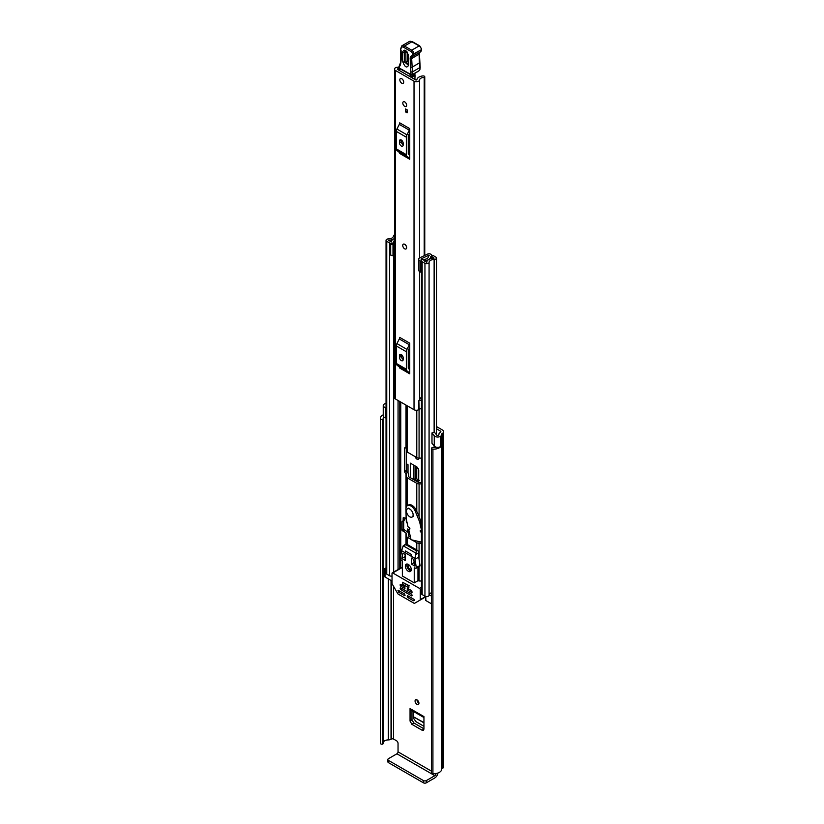 <?xml version="1.0" encoding="UTF-8"?>
<svg xmlns="http://www.w3.org/2000/svg" width="824" height="824" viewBox="0 0 824 824"><rect width="100%" height="100%" fill="white"/><g stroke="black" fill="none" stroke-linecap="round" stroke-linejoin="round"><path stroke-width="1.24" d="M416.996 699.885A2.729 1.576 -120 0 0 415.636 699.751A2.729 1.576 -120 0 0 415.214 701.945A2.729 1.576 -120 0 0 416.996 704.345A2.729 1.576 -120 0 0 418.365 704.489A2.729 1.576 -120 0 0 418.788 702.295A2.729 1.576 -120 0 0 416.996 699.885A2.729 1.576 -120 0 0 418.932 703.233M418.232 468.372L418.232 480.032L416.367 478.569L414.173 479.197L418.747 481.556M436.504 426.564L442.344 429.932A4.305 2.493 180 0 1 443.611 431.694A4.305 2.493 180 0 1 442.344 433.455L442.014 433.64A1.051 0.608 0 0 0 441.705 434.073A7.993 4.614 180 0 1 440.758 436.236L440.675 436.195A3.78 2.184 0 0 1 435.021 436.39A3.78 2.184 0 0 1 434.258 435.762L431.982 432.909L434.464 432.25L436.741 435.103A1.051 0.608 180 0 0 438.687 435.041A5.253 3.039 180 0 0 438.976 434.063A3.78 2.184 0 0 1 440.088 432.528L440.407 431.055A1.576 0.906 180 0 1 440.871 431.694A1.576 0.906 180 0 1 440.407 432.343M423.948 728.9L422.094 730.229L411.907 724.347L413.844 722.967L411.979 719.733L411.979 710.607M413.844 722.967L423.948 728.807M415.183 456.651A2.729 1.576 -120 0 0 416.996 459.164A2.729 1.576 -120 0 0 418.365 459.298A2.729 1.576 -120 0 0 418.932 458.123M436.504 428.799L440.407 431.055M411.979 719.733L410.053 721.113L410.053 708.568A2.729 1.576 120 0 0 410.62 709.824L423.948 717.519M422.094 730.229L423.474 730.311L423.948 729.137L423.948 716.592L410.053 708.568M410.053 721.113L411.907 724.347M410.301 477.693L410.301 463.139L416.913 466.961L418.747 470.133L418.674 482.483M408.004 472.883L408.004 464.695L406.294 463.706M421.445 542.12L411.042 539.73L408.745 529.595L407.705 528.977L407.705 532.067M408.622 533.355A33.64 19.416 -120 0 0 409.868 534.58M431.498 771.171L398.043 751.859L398.043 743.361A2.101 1.215 60 0 0 396.56 740.786L393.584 739.077A1.576 0.906 0 0 0 391.359 739.077L391.029 739.262A3.78 2.184 180 0 1 388.362 739.901A5.253 3.039 0 0 0 383.273 742.239M431.982 432.909L431.982 443.209L434.258 446.062A3.78 2.184 0 0 0 435.021 446.69A3.78 2.184 0 0 0 440.675 446.495L440.675 436.195M386.044 418.036L385.426 417.871A3.78 2.184 0 0 1 384.334 417.428A3.78 2.184 0 0 1 383.232 415.883L383.232 405.583A3.78 2.184 0 0 1 384.684 403.863L384.602 403.822A7.993 4.614 180 0 1 386.044 403.472M383.232 405.583A3.78 2.184 0 0 0 384.334 407.128A3.78 2.184 0 0 0 385.426 407.571L386.044 407.736M383.716 416.954A5.253 3.039 0 0 0 383.129 418.355A5.253 3.039 0 0 0 383.242 418.983L383.273 743.691L382.336 744.196A1.576 0.906 180 0 1 380.884 743.948A1.576 0.906 180 0 1 380.431 743.403L380.431 418.819A1.576 0.906 0 0 0 380.884 419.364A1.576 0.906 0 0 0 382.336 419.612L382.336 744.196M431.498 448.204A1.576 0.906 0 0 0 431.961 448.853A1.576 0.906 0 0 0 432.919 449.111L432.919 773.705A1.576 0.906 180 0 1 431.961 773.437A1.576 0.906 180 0 1 431.498 772.799L431.498 448.204A1.576 0.906 0 0 1 431.539 448.019L432.621 447.494A5.253 3.039 0 0 0 436.287 447.174M383.232 414.822A7.993 4.614 0 0 0 380.389 418.355L380.389 742.939A7.993 4.614 0 0 0 380.431 743.403M432.919 449.111A7.993 4.614 0 0 0 440.758 446.711L440.541 446.587M432.919 773.705A7.993 4.614 0 0 0 441.705 769.122A1.051 0.608 180 0 1 442.014 768.699L442.344 768.514A4.305 2.493 0 0 0 443.611 766.753L443.611 431.694M440.758 436.236L440.758 446.711M383.253 419.21L383.273 743.691M382.604 744.165L382.336 419.612M398.043 751.859A1.576 0.906 -60 0 1 396.931 753.795L434.835 775.672A1.576 0.906 120 0 0 435.947 773.746M434.835 775.672L426.368 780.565L426.368 782.8L434.835 777.908A4.305 2.493 120 0 0 437.863 773.056M426.368 782.8A2.101 1.215 180 0 1 423.392 782.8L388.454 762.633A2.101 1.215 180 0 1 387.847 761.778L387.847 759.543A2.101 1.215 -0 0 1 388.454 758.688L396.931 753.795M387.847 759.543A2.101 1.215 -0 0 0 388.454 760.398L388.454 762.633M423.392 782.8L423.392 780.565L388.454 760.398M423.392 780.565A2.101 1.215 -0 0 0 426.368 780.565M382.604 419.581L383.273 419.107M407.983 532.253L409.188 531.552M414.173 479.197L418.747 482.019M418.716 482.298L413.7 479.444M413.421 479.496A2.729 1.576 0 0 0 413.926 479.311L413.926 465.241M418.232 480.032L419.55 480.474M423.948 726.294L416.11 721.762L413.998 718.981L413.452 716.808L423.948 722.864M423.948 722.566L413.452 716.808M413.432 716.499L413.792 711.658M406.098 248.9A2.729 1.576 -120 0 0 406.665 247.643A2.729 1.576 -120 0 0 405.47 244.893A2.729 1.576 -120 0 0 403.369 244.162M402.802 103.031A2.729 1.576 -120 0 0 403.997 105.781A2.729 1.576 -120 0 0 406.098 106.512A2.729 1.576 -120 0 0 406.665 105.266A2.729 1.576 -120 0 0 405.47 102.516A2.729 1.576 -120 0 0 403.369 101.785A2.729 1.576 -120 0 0 402.802 103.031M399.825 79.856A2.729 1.576 -120 0 0 401.02 82.606A2.729 1.576 -120 0 0 403.132 83.348A2.729 1.576 -120 0 0 403.698 82.091A2.729 1.576 -120 0 0 402.503 79.341A2.729 1.576 -120 0 0 400.392 78.61A2.729 1.576 -120 0 0 399.825 79.856M398.754 67.146A4.47 2.575 180 0 1 397.632 67.249A3.255 1.885 0 0 0 394.49 69.134A3.255 1.885 0 0 0 395.448 70.462L414.029 81.195A3.255 1.885 0 0 0 417.521 81.607A3.255 1.885 0 0 0 419.591 79.928A4.47 2.575 180 0 1 424.206 77.446L424.762 76.848A1.576 0.906 0 0 0 424.762 76.817A1.576 0.906 0 0 0 422.949 75.921A7.2 4.161 180 0 0 416.851 79.866L415.955 80.072L397.374 69.35L397.724 68.825A7.2 4.161 180 0 0 399.63 68.639M394.49 69.134L394.49 397.662A3.255 1.885 0 0 0 395.448 398.991L414.029 409.724A3.255 1.885 0 0 0 418.87 409.569L419.169 409.312A2.101 1.215 0 0 1 421.445 408.817M409.755 128.626A2.524 1.452 -60 0 1 409.332 130.192L399.3 124.403A2.524 1.452 120 0 0 399.722 122.838L409.755 128.626L409.755 159.269L399.722 153.48A2.524 1.452 120 0 0 399.3 152.399L409.332 158.187A2.524 1.452 -60 0 1 409.755 159.269M409.755 343.186A2.524 1.452 -60 0 1 409.332 344.751L399.3 338.963A2.524 1.452 120 0 0 399.722 337.397L409.755 343.186L409.755 373.828L399.722 368.04A2.524 1.452 120 0 0 399.3 366.958L409.332 372.747A2.524 1.452 -60 0 1 409.755 373.828M407.118 109.808L407.118 112.816L405.624 111.961L405.624 108.953L407.118 109.808L407.118 111.096L405.624 111.961M401.649 357.503L401.649 354.814M401.649 142.943L401.649 140.255M421.445 397.456A4.47 2.575 180 0 0 419.591 399.455A3.255 1.885 0 0 1 418.87 400.557L418.87 409.569M409.755 132.849L408.436 135.414A1.051 0.608 120 0 0 408.261 136.063L408.261 153.552A1.051 0.608 120 0 0 408.436 154.006L409.755 155.046M399.455 142.81A2.627 1.514 -120 0 0 400.608 145.457A2.627 1.514 -120 0 0 402.627 146.157A2.627 1.514 -120 0 0 403.173 144.962L403.173 143.242A2.627 1.514 -120 0 0 402.03 140.595A2.627 1.514 -120 0 0 400.001 139.895A2.627 1.514 -120 0 0 399.455 141.1L399.455 142.81L401.391 141.697A2.627 1.514 -120 0 0 403.173 144.87M401.391 140.07L401.391 141.697M409.332 130.192L406.963 134.837A3.78 2.184 120 0 0 406.335 137.186L406.335 154.665A3.78 2.184 120 0 0 406.963 156.292L396.921 150.493L399.3 152.399M396.921 150.493A3.78 2.184 -60 0 1 396.303 148.876L406.335 154.665M406.335 137.186L396.303 131.387L396.303 148.876M396.303 131.387A3.78 2.184 -60 0 1 396.921 129.038L406.963 134.837M399.3 124.403L396.921 129.038M406.963 156.292L409.332 158.187M409.755 347.409L408.436 349.973A1.051 0.608 120 0 0 408.261 350.622L408.261 368.112A1.051 0.608 120 0 0 408.436 368.565L409.755 369.605M399.455 357.369A2.627 1.514 -120 0 0 400.608 360.016A2.627 1.514 -120 0 0 402.627 360.716A2.627 1.514 -120 0 0 403.173 359.522L403.173 357.801A2.627 1.514 -120 0 0 402.03 355.154A2.627 1.514 -120 0 0 400.001 354.454A2.627 1.514 -120 0 0 399.455 355.659L399.455 357.369L401.391 356.256A2.627 1.514 -120 0 0 403.173 359.429M401.391 354.629L401.391 356.256M409.332 344.751L406.963 349.397A3.78 2.184 120 0 0 406.335 351.745L406.335 369.224A3.78 2.184 120 0 0 406.963 370.852L396.921 365.053L399.3 366.958M396.921 365.053A3.78 2.184 -60 0 1 396.303 363.436L406.335 369.224M406.335 351.745L396.303 345.946L396.303 363.436M396.303 345.946A3.78 2.184 -60 0 1 396.921 343.598L406.963 349.397M399.3 338.963L396.921 343.598M406.963 370.852L409.332 372.747M421.445 398.631A4.923 2.843 0 0 0 419.849 398.682M418.87 400.989L419.169 409.312M421.445 400.237A2.101 1.215 0 0 0 419.169 400.732M410.96 77.188A2.101 1.215 -120 0 0 410.949 77.116L415.028 74.757A1.051 0.608 60 0 1 414.266 73.872M410.949 77.116A1.051 0.608 60 0 1 410.167 75.417L411.042 74.922M414.884 79.454L415.059 75.571A2.101 1.215 -120 0 0 415.028 74.757M415.059 75.571L411.609 77.569M399.63 68.598L399.589 70.627M410.167 75.417L410.28 74.5M405.851 51.078L405.913 61.573L408.179 65.024L404.522 61.924L404.224 52.324L405.243 50.851C406.036 50.635 406.953 51.933 407.993 54.765L407.993 54.765A1.576 0.875 -1.8 0 0 408.447 55.352C406.325 49.78 404.337 48.709 402.493 52.169L402.792 61.779C404.924 67.362 406.912 68.423 408.745 64.962L408.447 55.352M399.032 66.868A1.051 0.721 11.9 0 0 399.012 67.898A9.455 5.459 60 0 1 399.753 66.105A11.567 6.674 -120 0 0 400.742 63.448A60.945 35.185 -120 0 0 401.072 50.964L400.886 50.14A4.202 2.431 60 0 1 403.709 47.359L411.001 51.49A1.895 1.092 60 0 1 412.391 53.776L412.402 54.096A3.471 1.998 60 0 1 411.516 55.857A5.253 3.039 -120 0 0 410.187 58.545L411.011 74.541L399.012 67.898A1.051 0.618 -61 0 0 399.249 68.382L411.248 75.025A1.051 0.618 -61 0 1 411.248 75.025A1.051 0.618 -61 0 1 411.011 74.541A1.051 0.587 178.2 0 0 412.494 74.51L412.412 71.904L410.929 71.976M401.082 50.285L401.072 50.964L401.082 50.285M411.516 55.857A1.051 0.855 -111.1 0 0 412.742 56.362A4.522 2.606 -120 0 0 412.948 56.269A4.522 2.606 -120 0 0 413.885 54.054L413.875 53.745A2.946 1.7 -120 0 0 411.732 50.192L404.44 46.062L411.876 41.777A1.051 0.608 -60.5 0 1 412.402 41.715L409.281 41.53A5.253 3.039 60 0 1 411.876 41.777L419.169 45.907L411.732 50.192L411.001 51.49M419.715 52.355A4.202 2.431 -120 0 0 419.107 54.219L419.375 62.954L411.938 67.249L410.455 67.321M419.375 62.954L419.849 67.609L419.962 66.888L419.849 67.609L412.412 71.904L411.67 58.514A1.051 0.587 178.2 0 1 410.187 58.545M419.169 45.907L419.921 46.34L419.169 45.907A2.946 1.7 60 0 1 421.311 49.45A1.051 0.587 -1.8 0 0 421.61 49.028L421.62 49.337A1.051 0.587 -1.8 0 0 421.579 49.183M419.849 67.609L419.91 69.597L420.106 67.372M419.91 69.597A5.253 3.141 -61.9 0 1 419.426 70.504L412.494 74.51A1.051 0.608 -120 0 1 411.784 74.984M411.248 75.025A1.051 1.051 0 0 0 412.278 75.025L419.426 70.504M408.663 62.274L407.633 61.728L407.334 52.118M401.762 78.744A2.729 1.576 60 0 1 403.544 81.154A2.729 1.576 60 0 1 403.132 83.348A2.729 1.576 60 0 1 401.762 83.203A2.729 1.576 60 0 1 399.98 80.803A2.729 1.576 60 0 1 400.392 78.61A2.729 1.576 60 0 1 401.762 78.744M404.656 248.807A2.729 1.576 60 0 1 402.874 246.397A2.729 1.576 60 0 1 403.297 244.203A2.729 1.576 60 0 1 404.656 244.337A2.729 1.576 60 0 1 406.448 246.747A2.729 1.576 60 0 1 406.026 248.941A2.729 1.576 60 0 1 404.656 248.807M404.738 101.919A2.729 1.576 60 0 1 406.52 104.329A2.729 1.576 60 0 1 406.098 106.512A2.729 1.576 60 0 1 404.738 106.378A2.729 1.576 60 0 1 402.946 103.968A2.729 1.576 60 0 1 403.369 101.785A2.729 1.576 60 0 1 404.738 101.919M421.445 483.873L419.076 483.873A3.255 1.885 180 0 1 416.779 483.317L407.262 477.827A3.255 1.885 180 0 1 406.304 476.499L406.304 473.985A0.948 0.546 0 0 0 406.026 473.594L405.779 473.45A1.576 0.906 60 0 1 404.656 471.513L404.656 448.349A1.576 0.906 60 0 1 404.986 447.628A1.576 0.906 60 0 1 405.779 447.7L406.026 447.844A0.948 0.546 180 0 1 406.304 448.235L406.304 450.749A3.255 1.885 0 0 0 407.262 452.077L416.779 457.567A3.255 1.885 0 0 0 419.076 458.123L421.445 458.123M421.445 482.534L419.076 482.534A0.948 0.546 180 0 1 418.407 482.37L408.9 476.88A0.948 0.546 180 0 1 408.622 476.499L408.622 473.985A3.255 1.885 0 0 0 407.664 472.657L405.779 473.45M406.304 476.499L406.304 473.985M406.263 519.048A0.948 0.546 -0 0 0 406.026 518.821L403.914 517.606A1.051 0.608 -120 0 0 403.173 518.038L403.173 520.469A1.051 0.608 60 0 1 402.957 520.953L402.277 521.345A1.051 0.608 -120 0 0 402.061 521.819L402.061 530.265L406.026 532.984A0.948 0.546 180 0 1 406.304 533.375L406.304 535.888A3.255 1.885 -0 0 0 407.262 537.217L410.949 539.349M407.138 522.982A3.255 1.885 180 0 1 406.304 521.726L406.304 519.244M409.755 367.947L408.261 367.092M409.755 366.062L408.9 365.568A0.948 0.546 180 0 1 408.622 365.187L408.622 362.673A3.255 1.885 0 0 0 408.261 361.818M406.294 448.153L406.294 470.576A1.576 0.906 -120 0 0 407.406 472.502M402.277 521.345L403.914 520.397A1.051 0.608 -120 0 0 403.698 520.881L403.698 529.317L407.664 532.046A3.255 1.885 180 0 1 408.622 533.375L408.622 535.888A0.948 0.546 -0 0 0 408.9 536.269L410.455 537.176M404.811 518.121L404.811 519.522A1.051 0.608 60 0 1 404.594 520.006L402.957 520.953M429.252 255.667L428.995 255.811A2.421 1.401 0 0 0 428.295 256.8A2.421 1.401 0 0 0 428.295 256.82A4.367 2.524 180 0 1 428.295 256.841A4.367 2.524 180 0 1 423.886 259.354A2.421 1.401 0 0 0 421.445 260.755A2.421 1.401 0 0 0 422.156 261.744L424.947 263.35A2.421 1.401 0 0 0 427.563 263.659A2.421 1.401 0 0 0 429.077 262.392A5.15 2.977 180 0 1 434.135 259.467A2.421 1.401 0 0 0 436.504 258.067A2.421 1.401 0 0 0 435.803 257.088L432.981 255.461L431.343 256.398L431.343 258.468M418.695 259.745L420.034 261.074L420.034 272.064L418.695 270.725L418.695 259.117A2.843 1.638 -0 0 1 419.715 257.861L427.347 254.163A2.627 1.514 -0 0 1 430.89 254.245L431.003 254.317A2.729 1.576 180 0 1 431.807 255.43A2.729 1.576 180 0 1 431.003 256.542L430.602 256.8A6.674 3.852 180 0 1 430.602 256.841A6.674 3.852 180 0 1 423.866 260.693L426.76 262.362A7.468 4.305 180 0 1 434.094 258.128L431.343 256.398M412.021 539.957L416.779 542.707A3.255 1.885 -0 0 0 419.076 543.263L421.445 543.263M417.438 541.203L418.407 541.759A0.948 0.546 -0 0 0 419.076 541.924L420.58 541.924M406.304 535.888L406.304 533.375M394.49 234.881A2.421 1.401 0 0 0 393.481 235.994A5.15 2.977 180 0 1 388.413 238.919A2.421 1.401 0 0 0 386.044 240.309A2.421 1.401 0 0 0 386.744 241.298L389.536 242.905A2.421 1.401 0 0 0 392.173 243.214A2.421 1.401 0 0 0 393.666 241.926A2.421 1.401 0 0 0 393.666 241.906A4.367 2.524 180 0 1 393.666 241.885A4.367 2.524 180 0 1 394.49 240.412M392.028 576.069A2.421 1.401 180 0 1 389.536 575.729L386.744 574.122A2.421 1.401 180 0 1 386.044 573.133L386.044 240.309M431.498 592.744A5.15 2.977 0 0 0 429.149 594.743A5.15 2.977 0 0 0 429.077 595.216A2.421 1.401 180 0 1 427.563 596.483A2.421 1.401 180 0 1 424.947 596.174L422.156 594.567A2.421 1.401 180 0 1 421.445 593.579L421.445 260.755M421.445 269.747L421.198 258.88L428.83 255.183L428.83 255.924M392.028 581.033L385.035 576.996A1.051 0.608 180 0 1 384.726 576.563L384.726 568.838A1.051 0.608 0 0 0 385.035 569.271L385.035 576.996M431.498 603.817L425.823 600.541A1.051 0.608 180 0 1 425.514 600.119L425.514 596.421M394.49 238.373A7.468 4.305 180 0 1 388.454 240.248L391.349 241.916A6.674 3.852 180 0 1 391.349 241.885A6.674 3.852 180 0 1 394.49 238.62M421.198 258.88L421.012 261.074L420.034 261.074M420.034 272.064L421.012 272.064L421.012 261.074M394.49 255.873A2.843 1.638 180 0 1 394.088 255.893L390.679 255.121L390.679 243.574L394.49 243.461M390.679 244.131L394.088 244.903A2.843 1.638 -0 0 0 394.49 244.893M392.997 244.903L392.997 255.893M431.498 596.102L429.149 594.743M384.726 568.838A1.051 0.608 0 0 1 385.035 568.416L385.405 568.199A3.152 1.823 180 0 1 386.044 567.921M386.044 569.847L385.035 569.271M411.681 556.509L411.681 554.614L405.367 550.968L405.367 552.852M402.545 582.29L402.545 584.185L408.858 587.831L408.858 585.946L402.545 582.29L409.25 585.72M408.807 564.759A2.472 1.421 -120 0 0 408.549 564.852A2.472 1.421 -120 0 0 408.179 566.84A2.472 1.421 -120 0 0 409.786 569.013A2.472 1.421 -120 0 0 411.022 569.137A2.472 1.421 -120 0 0 411.238 568.962M408.302 564.419A4.202 2.431 -120 0 0 406.201 564.213A4.202 2.431 -120 0 0 405.552 567.582A4.202 2.431 -120 0 0 408.302 571.289A4.202 2.431 -120 0 0 410.404 571.495A4.202 2.431 -120 0 0 411.052 568.127A4.202 2.431 -120 0 0 408.302 564.419M407.077 564.018A4.202 2.431 -120 0 0 409.786 570.424A4.202 2.431 -120 0 0 411.011 570.836M407.262 595.917L407.262 596.782L408.374 596.133M409.116 596.566L407.633 597.421L413.401 600.748L414.41 600.346L414.142 599.46L407.633 595.701M420.055 600.119L414.544 603.302A1.051 0.608 60 0 1 414.019 603.25L398.28 594.166A1.051 0.608 60 0 1 397.755 593.61L392.245 584.062A1.051 0.608 60 0 1 392.028 583.33L392.028 573.391A1.051 0.608 60 0 1 392.77 572.958L419.529 588.408A1.051 0.608 60 0 1 420.271 589.696L420.271 599.635A1.051 0.608 60 0 1 420.055 600.119L425.514 596.967M405.037 595.495L404.656 593.991L398.157 590.231L398.631 592.096L400.011 591.302M402.359 568.199L401.69 567.808A1.051 0.608 -120 0 0 401.164 567.757L392.245 572.907M407.262 588.624L407.262 589.479L408.374 588.841M412.093 592.271L411.722 590.767L407.633 588.408M400.207 584.546L400.207 585.401L401.319 584.762M405.037 588.192L404.656 586.688L400.577 584.329M400.207 587.976L400.207 588.841L401.319 588.192M412.093 595.701L411.722 594.207L400.577 587.769M407.633 597.421L407.262 596.782M422.187 598.883L414.544 603.302M400.382 591.519L398.631 592.096M421.445 581.116L417.964 580.724L414.245 582.877L414.245 567.849L415.574 568.189A1.051 0.608 -120 0 0 416.305 567.582L414.997 559.269L418.705 557.127L420.013 565.439A1.051 0.608 60 0 1 419.818 566.098L416.099 568.241M416.357 553.398L403.204 545.807L405.769 544.149A2.101 1.215 60 0 1 406.819 544.252L417.222 550.257L416.357 550.762L414.997 558.414L401.618 550.689L400.31 558.353A1.051 0.608 -120 0 0 401.031 559.795L402.359 560.99L402.359 576.007L414.245 582.877M409.116 589.263L407.633 590.128L407.262 589.479M402.061 585.194L400.577 586.049L400.207 585.401M402.061 588.624L400.577 589.479L400.207 588.841M398.898 592.374L404.656 595.701M407.633 590.128L411.722 592.487M400.577 586.049L404.656 588.408M400.577 589.479L411.722 595.917M417.222 550.257A2.101 1.215 60 0 1 418.705 552.832L418.705 557.127M417.964 567.159L417.964 580.724M414.997 559.269L414.997 558.414M406.819 544.252L403.204 545.807L401.618 550.689M401.803 558.518L405.14 560.454L405.14 554.449L402.915 553.161L401.803 558.518L405.14 556.591M414.802 566.026L413.689 559.383L411.464 558.095L411.464 564.1L414.802 566.026M414.214 562.514L411.464 564.1M408.745 529.595L409.353 529.296A1.051 0.608 -120 0 0 408.931 527.401L407.973 526.732L406.139 518.502L405.954 508.666A7.138 4.12 60 0 1 407.427 505.689A7.138 4.12 60 0 1 415.162 510.983L419.612 521.808L421.445 529.945M421.445 530.357L420.724 530.326A1.051 0.608 -120 0 0 421.157 532.211L421.445 532.283M419.612 521.808L420.724 521.17L421.445 524.373M417.562 516.071L418.674 515.433L420.724 521.17M415.162 510.983L416.274 510.334L418.674 515.433M416.274 510.334A7.138 4.12 -120 0 0 408.539 505.04L407.427 505.689M409.786 516.792A4.728 2.729 -120 0 0 412.154 517.019A4.728 2.729 -120 0 0 412.876 513.228A4.728 2.729 -120 0 0 409.786 509.067A4.728 2.729 -120 0 0 407.427 508.83A4.728 2.729 -120 0 0 406.696 512.621A4.728 2.729 -120 0 0 409.786 516.792M393.584 739.077L393.584 586.389M434.258 446.062L434.258 435.762M388.362 739.901L388.362 578.922M391.029 739.262L391.029 580.457M391.359 739.077L391.359 580.642M441.705 769.122L441.705 434.073M442.014 768.699L442.014 433.64M442.344 768.514L442.344 433.455M385.426 417.871L385.426 407.571M415.605 466.209L415.605 478.528M416.367 478.569L416.367 466.652M395.448 398.991L395.448 70.462M414.029 409.724L414.029 81.195M424.206 255.687L424.206 77.446M419.591 399.455L419.591 271.611M419.591 257.922L419.591 79.928M397.724 69.546L397.724 68.825M424.741 77.157L424.741 255.419M424.762 255.409L424.762 76.848L424.762 255.409M399.455 141.1L401.319 140.018M399.455 355.659L401.319 354.577M402.493 52.169A1.576 0.875 -1.8 0 0 404.224 52.324L405.614 51.964A1.576 0.875 178.2 0 1 406.798 51.933M399.856 64.88A1.051 0.824 35 0 0 399.753 66.105M399.249 68.382A1.051 1.051 0 0 1 398.734 67.249L400.443 62.861A1.051 0.69 8.5 0 0 400.742 63.448M400.773 50.707L400.886 50.14M400.598 49.934L401.844 45.825A5.253 3.039 -120 0 1 404.44 46.062A1.051 0.608 119.5 0 0 403.709 47.359M412.402 54.096A1.051 0.587 178.2 0 0 413.885 54.054L421.322 49.77A4.522 2.606 60 0 1 420.384 51.974L421.62 49.337A1.051 0.587 -1.8 0 1 421.322 49.77L413.875 53.745A1.051 0.587 178.2 0 1 412.391 53.776M420.158 67.177L419.406 53.797A1.051 0.587 -1.8 0 1 419.107 54.219L411.67 58.514A4.202 2.431 60 0 1 412.536 56.465A4.202 2.431 60 0 1 412.608 56.423M412.536 56.465L420.384 51.974A4.522 2.606 60 0 1 420.168 52.077M408.117 54.405A1.576 0.875 -1.8 0 0 407.993 54.765L408.292 64.365A1.576 0.875 -1.8 0 0 408.745 64.962M402.792 61.779A1.576 0.875 -1.8 0 0 404.522 61.924M405.913 61.573A1.576 0.875 178.2 0 1 407.633 61.728M416.779 511.395L416.779 483.317M407.262 505.792L407.262 477.827M406.026 518.821L406.026 517.142M406.026 507.934L406.026 473.594M419.076 516.566L419.076 483.873M416.779 457.567L416.779 410.259M407.262 452.077L407.262 405.82M406.026 447.844L406.026 405.109M400.763 567.994L400.763 559.578M400.763 555.963L400.763 402.071M406.026 544.056L406.026 532.984M419.076 458.123L419.076 409.394M407.262 544.51L407.262 537.217M416.779 549.999L416.779 542.707M419.076 581.116L419.076 566.521M419.076 559.486L419.076 543.263M429.077 595.216L429.077 262.392M434.135 447.556L434.135 445.908M434.135 432.343L434.135 259.467M386.744 574.122L386.744 241.298M393.666 572.093L393.666 255.893L393.666 572.093M393.666 243.574L393.666 241.937L393.666 243.574M389.536 575.729L389.536 242.905M398.064 569.549L398.064 400.516M399.805 568.55L399.805 401.515M400.165 568.333L400.165 401.721M424.947 596.174L424.947 263.35M422.156 594.567L422.156 261.744M430.633 258.664L430.633 256.758M431.003 258.551L431.003 256.542M394.088 244.903L394.088 255.893M425.823 596.504L425.823 600.541M404.656 471.513L406.294 470.576M405.779 447.7L404.656 448.349M404.069 529.966L402.431 530.903M404.811 519.522L403.173 520.469M403.914 517.606L403.173 518.038M403.698 529.317L402.061 530.265M403.698 520.881L402.061 521.819M425.514 596.607L420.271 599.635M398.528 590.447L397.889 590.808M421.445 587.296L419.529 588.408M420.271 589.696L421.445 589.016M392.77 572.958L401.69 567.808M413.401 600.748L414.513 600.109M420.013 565.439L416.305 567.582M416.233 554.264L418.705 552.832M405.954 544.757L416.357 550.762M408.992 529.204L409.878 528.699M400.443 62.861L400.773 50.676M419.406 53.797L419.972 52.169M421.61 49.028L419.684 45.845L412.402 41.715M420.158 67.197L420.178 68.052M409.281 41.53L401.844 45.825M436.504 434.815L436.504 258.067M431.807 256.14L431.807 255.43M409.878 528.627L408.838 529.224M413.339 516.339L412.154 517.019M408.611 508.14L407.427 508.83"/></g></svg>
